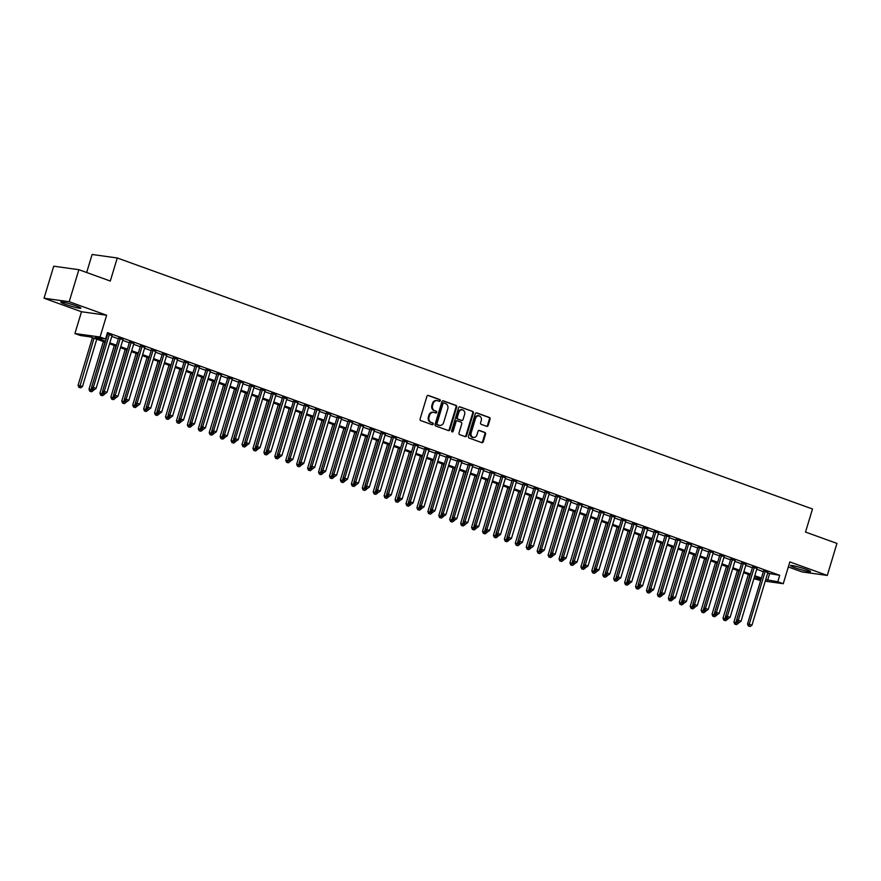 <?xml version="1.0" encoding="UTF-8"?>
<svg xmlns="http://www.w3.org/2000/svg" width="881" height="881" viewBox="0 0 881 881"><rect width="100%" height="100%" fill="white"/><g stroke="black" fill="none" stroke-linecap="round" stroke-linejoin="round"><path stroke-width="1.32" d="M440.28 400.712A0.925 0.793 97.9 0 0 439.795 399.567L428.386 395.448A1.322 1.134 97.9 0 0 426.933 396.318L420.105 418.949A1.322 1.134 97.9 0 0 420.799 420.6L432.197 424.719A0.925 0.793 97.9 0 0 432.725 422.957L431.25 422.417A4.218 3.634 97.9 0 1 429.036 417.154L429.609 415.27A4.218 3.634 97.9 0 1 433.617 412.33A4.218 3.634 97.9 0 1 434.256 412.484L435.732 413.024A0.925 0.793 97.9 0 0 436.26 411.262L434.785 410.722A4.218 3.634 97.9 0 1 432.571 405.458L433.133 403.575A4.218 3.634 97.9 0 1 437.152 400.635A4.218 3.634 97.9 0 1 437.78 400.789L439.256 401.318A0.925 0.793 97.9 0 0 440.28 400.712M439.024 401.24A0.925 0.793 97.9 0 0 439.112 399.467L427.869 395.404M431.954 424.631A0.925 0.793 97.9 0 0 432.053 422.858L431.25 422.417M435.489 412.936A0.925 0.793 97.9 0 0 435.577 411.163L434.785 410.722M805.796 569.302A10.484 0.958 -163.2 0 0 795.741 566.263A10.484 0.958 -163.2 0 0 790.455 565.536A10.484 0.958 -163.2 0 0 795.191 567.827A10.484 0.958 -163.2 0 0 805.245 570.866A10.484 0.958 -163.2 0 0 810.531 571.593A10.484 0.958 -163.2 0 0 805.796 569.302M76.14 305.85A10.484 0.958 -163.2 0 0 66.075 302.811A10.484 0.958 -163.2 0 0 60.8 302.084A10.484 0.958 -163.2 0 0 65.535 304.374A10.484 0.958 -163.2 0 0 75.59 307.414A10.484 0.958 -163.2 0 0 80.876 308.141A10.484 0.958 -163.2 0 0 76.14 305.85M486.708 426.338A1.322 1.134 97.9 0 0 488.162 425.468L490.078 419.114A1.322 1.134 97.9 0 0 489.384 417.473L476.731 412.903A1.322 1.134 97.9 0 0 475.277 413.773L468.439 436.403A1.322 1.134 97.9 0 0 469.133 438.055L481.797 442.625A1.322 1.134 97.9 0 0 483.251 441.755L485.563 434.08A1.322 1.134 97.9 0 0 484.869 432.439L479.451 430.479A1.322 1.134 97.9 0 0 477.998 431.349L476.852 435.159A3.524 3.039 97.9 0 1 471.115 433.078L475.608 418.178A3.524 3.039 97.9 0 1 481.345 420.248L480.597 422.737A1.322 1.134 97.9 0 0 481.29 424.378L486.708 426.338M767.648 573.223L779.729 575.326L777.802 581.735L783.264 583.707L765.248 581.196M78.872 269.696L69.203 301.731L44.05 298.23L53.719 266.194L78.872 269.696L110.301 281.039L117.261 257.979L812.491 508.998L805.52 532.058L836.95 543.412L827.281 575.436L789.839 561.924L783.264 583.707M44.05 298.23L81.493 311.753L106.634 315.244L69.203 301.731M106.634 315.244L100.06 337.027L105.522 338.998L95.335 337.588L105.511 341.266M779.729 575.326L107.46 332.6L105.522 338.998M456.71 407.066A1.322 1.134 97.9 0 0 456.017 405.425L443.363 400.844A1.322 1.134 97.9 0 0 441.91 401.725L435.071 424.356A1.322 1.134 97.9 0 0 435.765 426.008L448.429 430.578A1.322 1.134 97.9 0 0 449.883 429.708L456.71 407.066L456.039 406.967A1.322 1.134 97.9 0 0 455.345 405.326L442.835 400.811M460.047 406.879L472.701 411.449A1.322 1.134 97.9 0 1 473.394 413.09L466.567 435.732A1.322 1.134 97.9 0 1 465.113 436.602L459.695 434.641A1.322 1.134 97.9 0 1 459.001 433L461.765 423.816A1.322 1.134 97.9 0 0 461.082 422.175L457.481 420.876A1.322 1.134 97.9 0 0 456.028 421.746L453.142 431.305A0.925 0.793 97.9 0 1 451.645 430.765L458.594 407.749A1.322 1.134 97.9 0 1 460.047 406.879L459.64 406.813M788.319 566.957L802.128 571.945L827.281 575.436M111.997 335.705L107.141 333.646M122.922 339.648L118.594 338.084M133.857 343.601L129.529 342.037M144.792 347.543L140.464 345.98M155.717 351.486L151.389 349.933M166.652 355.439L162.324 353.876M177.588 359.382L173.249 357.818M188.512 363.335L184.184 361.772M199.447 367.278L195.119 365.714M210.372 371.22L206.044 369.668M221.307 375.174L216.979 373.61M232.243 379.116L227.904 377.553M243.167 383.07L238.839 381.506M254.102 387.012L249.775 385.449M265.027 390.955L260.699 389.391M275.962 394.908L271.634 393.344M286.898 398.851L282.57 397.287M297.822 402.804L293.494 401.24M308.757 406.747L304.43 405.183M319.693 410.689L315.354 409.125M330.617 414.643L326.289 413.079M341.553 418.585L337.225 417.021M352.477 422.539L348.149 420.975M363.413 426.481L359.085 424.917M374.348 430.424L370.02 428.86M385.272 434.377L380.944 432.813M396.208 438.32L391.88 436.756M407.143 442.273L402.804 440.709M418.068 446.215L413.74 444.652M429.003 450.158L424.675 448.594M439.927 454.111L435.599 452.548M450.863 458.054L446.535 456.49M461.798 462.007L457.47 460.444M472.723 465.95L468.395 464.386M483.658 469.892L479.33 468.329M494.593 473.846L490.254 472.282M505.518 477.788L501.19 476.225M516.453 481.742L512.125 480.178M527.378 485.684L523.05 484.121M538.313 489.627L533.985 488.063M549.248 493.58L544.91 492.016M560.173 497.523L555.845 495.959M571.108 501.465L566.78 499.912M582.033 505.419L577.705 503.855M592.968 509.361L588.64 507.797M603.903 513.315L599.576 511.751M614.828 517.257L610.5 515.693M625.763 521.2L621.435 519.647M636.699 525.153L632.36 523.589M647.623 529.096L643.295 527.532M658.559 533.049L654.231 531.485M669.483 536.992L665.155 535.428M680.418 540.934L676.09 539.381M691.354 544.887L687.026 543.324M702.278 548.83L697.95 547.266M713.214 552.783L708.886 551.22M724.149 556.726L719.81 555.162M735.073 560.668L730.745 559.105M746.009 564.622L741.681 563.058M756.933 568.564L752.605 567.001M106.843 334.637L107.449 334.857M111.777 336.421L118.384 338.8M122.712 340.363L129.309 342.753M133.637 344.317L140.244 346.696M144.572 348.259L151.18 350.638M155.508 352.202L162.104 354.591M166.432 356.155L173.039 358.534M177.367 360.098L183.964 362.487M188.303 364.051L194.899 366.43M199.227 367.994L205.835 370.372M210.163 371.936L216.759 374.326M221.087 375.89L227.694 378.268M232.022 379.832L238.63 382.222M242.958 383.775L249.554 386.164M253.882 387.728L260.49 390.107M264.818 391.671L271.414 394.06M275.753 395.624L282.349 398.003M286.677 399.567L293.285 401.956M297.613 403.509L304.209 405.899M308.537 407.463L315.145 409.841M319.473 411.405L326.08 413.795M330.408 415.358L337.005 417.737M341.332 419.301L347.94 421.691M352.268 423.243L358.864 425.633M363.192 427.197L369.8 429.576M374.128 431.139L380.735 433.529M385.063 435.093L391.66 437.472M395.987 439.035L402.595 441.414M406.923 442.978L413.519 445.368M417.858 446.931L424.455 449.31M428.783 450.874L435.39 453.263M439.718 454.827L446.315 457.206M450.643 458.77L457.25 461.148M461.578 462.712L468.185 465.102M472.513 466.666L479.11 469.044M483.438 470.608L490.045 472.998M494.373 474.562L500.97 476.94M505.309 478.504L511.905 480.883M516.233 482.447L522.84 484.836M527.168 486.4L533.765 488.779M538.093 490.343L544.7 492.732M549.028 494.296L555.636 496.675M559.964 498.239L566.56 500.617M570.888 502.181L577.495 504.571M581.823 506.135L588.42 508.513M592.759 510.077L599.355 512.467M603.683 514.03L610.291 516.409M614.619 517.973L621.215 520.352M625.543 521.915L632.151 524.305M636.478 525.869L643.086 528.248M647.414 529.811L654.01 532.201M658.338 533.765L664.946 536.144M669.274 537.707L675.87 540.086M680.198 541.65L686.806 544.04M691.133 545.603L697.741 547.982M702.069 549.546L708.665 551.935M712.993 553.488L719.601 555.878M723.929 557.442L730.525 559.82M734.864 561.384L741.461 563.774M745.789 565.338L752.396 567.716M756.724 569.28L763.32 571.67M107.064 333.921L107.669 334.141M767.869 572.518L763.541 570.954M117.261 257.979L92.109 254.477L86.668 272.515M760.633 580.557L753.883 578.685M105.224 342.213L90.578 336.927L80.38 335.507L74.918 333.536L100.06 337.027M81.493 311.753L74.918 333.536M765.721 579.632L777.802 581.735M109.85 342.83L116.446 345.209M120.774 346.773L127.382 349.151M131.709 350.715L138.306 353.105M142.634 354.669L149.241 357.047M153.569 358.611L160.177 361.001M164.505 362.554L171.101 364.943M175.429 366.507L182.037 368.886M186.365 370.449L192.961 372.839M197.3 374.403L203.896 376.782M208.224 378.345L214.832 380.735M219.16 382.288L225.756 384.678M230.084 386.241L236.692 388.62M241.02 390.184L247.627 392.574M251.955 394.137L258.551 396.516M262.879 398.08L269.487 400.47M273.815 402.022L280.411 404.412M284.75 405.976L291.347 408.355M295.675 409.918L302.282 412.308M306.61 413.872L313.207 416.25M317.534 417.814L324.142 420.193M328.47 421.757L335.066 424.146M339.405 425.71L346.002 428.089M350.33 429.653L356.937 432.042M361.265 433.606L367.862 435.985M372.189 437.549L378.797 439.927M383.125 441.491L389.732 443.881M394.06 445.445L400.657 447.823M404.985 449.387L411.592 451.777M415.92 453.341L422.517 455.719M426.856 457.283L433.452 459.662M437.78 461.226L444.387 463.615M448.715 465.179L455.312 467.558M459.64 469.121L466.247 471.511M470.575 473.075L477.183 475.454M481.511 477.017L488.107 479.396M492.435 480.96L499.042 483.35M503.37 484.913L509.967 487.292M514.306 488.856L520.902 491.246M525.23 492.809L531.838 495.188M536.166 496.752L542.762 499.131M547.09 500.694L553.697 503.084M558.025 504.648L564.633 507.027M568.961 508.59L575.557 510.98M579.885 512.544L586.493 514.922M590.821 516.486L597.417 518.865M601.756 520.429L608.353 522.818M612.68 524.382L619.288 526.761M623.616 528.325L630.212 530.714M634.54 532.267L641.148 534.657M645.476 536.221L652.072 538.599M656.411 540.163L663.008 542.553M667.335 544.117L673.943 546.495M678.271 548.059L684.867 550.449M689.195 552.002L695.803 554.391M700.131 555.955L706.738 558.334M711.066 559.898L717.663 562.287M721.991 563.851L728.598 566.23M732.926 567.793L739.522 570.172M743.861 571.736L750.458 574.126M754.786 575.689L761.393 578.068M761.107 579.026L754.499 576.637M750.172 575.073L743.564 572.694M739.236 571.13L732.64 568.752M728.312 567.188L721.704 564.798M717.376 563.234L710.78 560.856M706.441 559.292L699.844 556.902M695.516 555.338L688.909 552.96M684.581 551.396L677.985 549.017M673.657 547.453L667.049 545.064M662.721 543.5L656.125 541.121M651.786 539.557L645.189 537.168M640.861 535.604L634.254 533.225M629.926 531.661L623.33 529.283M619.002 527.719L612.394 525.329M608.066 523.766L601.459 521.387M597.131 519.823L590.534 517.433M586.206 515.87L579.599 513.491M575.271 511.927L568.674 509.548M564.336 507.985L557.739 505.595M553.411 504.031L546.804 501.652M542.476 500.089L535.879 497.699M531.551 496.135L524.944 493.756M520.616 492.193L514.008 489.814M509.681 488.25L503.084 485.86M498.756 484.297L492.149 481.918M487.821 480.354L481.224 477.965M476.885 476.401L470.289 474.022M465.961 472.458L459.353 470.08M455.025 468.516L448.429 466.126M444.101 464.562L437.494 462.184M433.166 460.62L426.558 458.23M422.23 456.666L415.634 454.288M411.306 452.724L404.698 450.345M400.37 448.781L393.774 446.392M389.435 444.828L382.839 442.449M378.511 440.885L371.903 438.496M367.575 436.943L360.979 434.553M356.651 432.989L350.043 430.611M345.715 429.047L339.119 426.657M334.78 425.094L328.184 422.715M323.856 421.151L317.248 418.761M312.92 417.209L306.324 414.819M301.996 413.255L295.388 410.876M291.06 409.313L284.453 406.923M280.125 405.359L273.528 402.98M269.201 401.417L262.593 399.038M258.265 397.474L251.669 395.084M247.33 393.521L240.733 391.142M236.405 389.578L229.798 387.188M225.47 385.625L218.873 383.246M214.546 381.682L207.938 379.304M203.61 377.74L197.003 375.35M192.675 373.786L186.078 371.408M181.75 369.844L175.143 367.454M170.815 365.89L164.218 363.512M159.879 361.948L153.283 359.569M148.955 358.005L142.348 355.616M138.02 354.052L131.423 351.673M127.095 350.109L120.488 347.72M116.16 346.156L109.552 343.777M753.96 578.421L760.986 579.39M769.531 573.905L767.604 580.315M436.811 400.602A4.218 3.634 97.9 0 0 436.469 400.536A4.218 3.634 97.9 0 0 432.461 403.476L433.133 403.575M434.102 410.634A4.218 3.634 97.9 0 1 431.888 405.37L432.461 403.476M433.276 412.297A4.218 3.634 97.9 0 0 432.934 412.231A4.218 3.634 97.9 0 0 428.926 415.171L429.609 415.27M430.578 422.329A4.218 3.634 97.9 0 1 428.353 417.065L428.926 415.171M448.275 430.523A1.322 1.134 97.9 0 0 449.2 429.609L456.039 406.967M444.002 403.035A0.925 0.793 97.9 0 0 442.989 403.641L436.987 423.519A0.925 0.793 97.9 0 0 437.472 424.664L439.035 425.226A4.218 3.634 97.9 0 0 439.663 425.391A4.218 3.634 97.9 0 0 443.683 422.451L447.779 408.861A4.218 3.634 97.9 0 0 445.566 403.597L444.002 403.035M443.727 403.002L443.33 402.936A0.925 0.793 97.9 0 0 442.306 403.553L442.989 403.641M439.333 425.325A4.218 3.634 97.9 0 1 438.98 425.292A4.218 3.634 97.9 0 1 438.353 425.138L436.8 424.576A0.925 0.793 97.9 0 1 436.315 423.42L442.306 403.553M459.519 406.835L472.701 411.449M464.959 436.547A1.322 1.134 97.9 0 0 465.884 435.632L472.723 412.991A1.322 1.134 97.9 0 0 472.029 411.35M456.799 420.777A1.322 1.134 97.9 0 0 455.345 421.647L452.46 431.205L453.142 431.305M451.942 431.811A0.925 0.793 97.9 0 0 452.46 431.205M464.65 414.29A3.524 3.039 97.9 0 0 458.902 412.22L457.316 417.473A1.322 1.134 97.9 0 0 458.01 419.114L461.611 420.413A1.322 1.134 97.9 0 0 463.065 419.543L464.65 414.29M461.919 409.731A3.524 3.039 97.9 0 0 458.23 412.121L458.902 412.22M461.336 420.369A1.322 1.134 97.9 0 1 460.928 420.314L457.338 419.015A1.322 1.134 97.9 0 1 456.644 417.374L458.23 412.121M478.625 415.689A3.524 3.039 97.9 0 0 474.925 418.079L475.608 418.178M473.152 437.549A3.524 3.039 97.9 0 1 470.432 432.989L474.925 418.079M481.643 442.57A1.322 1.134 97.9 0 0 482.568 441.656L484.88 433.992A1.322 1.134 97.9 0 0 484.187 432.34L478.923 430.446M486.554 426.283A1.322 1.134 97.9 0 0 487.49 425.369L489.407 419.015A1.322 1.134 97.9 0 0 488.713 417.374L476.203 412.859M92.461 337.599L78.057 385.294L82.484 386.517L96.789 339.163M94.058 338.183L79.565 387.42L78.883 387.332L80.656 387.816L79.565 387.42M82.484 386.517L80.656 387.816M78.883 387.332L78.057 385.294M107.768 333.8L91.646 387.188L93.353 387.42L109.365 334.373M93.155 389.314L94.245 389.71L93.155 389.314L93.353 387.42L96.084 388.411L112.096 335.364M91.646 387.188L92.472 389.226M94.245 389.71L96.084 388.411M103.385 341.553L88.992 389.248L93.419 390.47L93.672 389.633M104.982 342.125L90.49 391.373L89.818 391.274L91.591 391.77L90.49 391.373M93.419 390.47L91.591 391.77M89.818 391.274L88.992 389.248M114.321 345.495L99.916 393.19L104.354 394.413L104.608 393.576M115.918 346.068L101.425 395.316L100.742 395.228L102.515 395.712L101.425 395.316M104.354 394.413L102.515 395.712M100.742 395.228L99.916 393.19M125.245 349.438L110.852 397.133L115.279 398.355L115.532 397.518M126.842 350.021L112.361 399.269L111.678 399.17L113.451 399.655L112.361 399.269M115.279 398.355L113.451 399.655M111.678 399.17L110.852 397.133M136.181 353.391L121.776 401.086L126.214 402.309L126.468 401.472M137.777 353.964L123.285 403.212L122.613 403.113L124.386 403.608L123.285 403.212M126.214 402.309L124.386 403.608M122.613 403.113L121.776 401.086M118.704 337.742L102.581 391.131L104.277 391.373L120.301 338.326M104.09 393.256L105.18 393.653L104.09 393.256L104.277 391.373L107.008 392.353L123.032 339.306M102.581 391.131L103.407 393.168M105.18 393.653L107.008 392.353M129.628 341.696L113.517 395.084L115.213 395.316L131.225 342.269M115.015 397.21L116.116 397.606L115.015 397.21L115.213 395.316L117.944 396.307L133.956 343.26M113.517 395.084L114.343 397.111M116.116 397.606L117.944 396.307M140.564 345.638L124.441 399.027L126.137 399.269L142.16 346.222M125.95 401.152L127.04 401.549L125.95 401.152L126.137 399.269L128.879 400.249L144.891 347.202M124.441 399.027L125.267 401.064M127.04 401.549L128.879 400.249M151.488 349.592L135.377 402.98L137.073 403.212L153.085 350.164M136.885 405.106L137.976 405.502L136.885 405.106L137.073 403.212L139.804 404.203L155.827 351.156M135.377 402.98L136.203 405.007M137.976 405.502L139.804 404.203M147.116 357.334L132.712 405.029L137.15 406.251L137.403 405.414M148.713 357.917L134.22 407.154L133.538 407.066L135.311 407.551L134.22 407.154M137.15 406.251L135.311 407.551M133.538 407.066L132.712 405.029M162.423 353.534L146.301 406.923L148.008 407.154L164.02 354.107M147.81 409.048L148.9 409.445L147.81 409.048L148.008 407.154L150.739 408.145L166.751 355.098M146.301 406.923L147.138 408.949M148.9 409.445L150.739 408.145M158.04 361.287L143.647 408.982L148.074 410.205L148.327 409.368M159.637 361.86L145.156 411.108L144.473 411.009L146.246 411.504L145.156 411.108M148.074 410.205L146.246 411.504M144.473 411.009L143.647 408.982M173.359 357.477L157.236 410.865L158.932 411.108L174.956 358.06M158.745 412.991L159.835 413.387L158.745 412.991L158.932 411.108L161.675 412.088L177.687 359.041M157.236 410.865L158.062 412.903M159.835 413.387L161.675 412.088M168.976 365.23L154.571 412.925L159.009 414.147L159.263 413.31M170.573 365.802L156.08 415.05L155.397 414.962L157.17 415.447L156.08 415.05M159.009 414.147L157.17 415.447M155.397 414.962L154.571 412.925M184.283 361.43L168.172 414.819L169.868 415.05L185.88 362.003M169.67 416.944L170.771 417.341L169.67 416.944L169.868 415.05L172.599 416.041L188.611 362.994M168.172 414.819L168.998 416.845M170.771 417.341L172.599 416.041M179.911 369.172L165.507 416.867L169.934 418.09L170.187 417.253M181.508 369.756L167.016 419.004L166.333 418.904L168.106 419.389L167.016 419.004M169.934 418.09L168.106 419.389M166.333 418.904L165.507 416.867M195.219 365.373L179.096 418.761L180.803 419.004L196.815 365.956M180.605 420.887L181.695 421.283L180.605 420.887L180.803 419.004L183.534 419.984L199.547 366.937M179.096 418.761L179.922 420.799M181.695 421.283L183.534 419.984M190.836 373.126L176.442 420.821L180.869 422.043L181.123 421.206M192.432 373.698L177.94 422.946L177.268 422.847L179.041 423.343L177.94 422.946M180.869 422.043L179.041 423.343M177.268 422.847L176.442 420.821M206.154 369.326L190.032 422.704L191.728 422.946L207.751 369.899M191.54 424.84L192.631 425.226L191.54 424.84L191.728 422.946L194.459 423.937L210.482 370.89M190.032 422.704L190.858 424.741M192.631 425.226L194.459 423.937M201.771 377.068L187.367 424.763L191.805 425.986L192.058 425.149M203.368 377.652L188.875 426.889L188.193 426.8L189.966 427.285L188.875 426.889M191.805 425.986L189.966 427.285M188.193 426.8L187.367 424.763M217.078 373.269L200.967 426.657L202.663 426.889L218.675 373.841M202.465 428.783L203.566 429.179L202.465 428.783L202.663 426.889L205.394 427.88L221.406 374.832M200.967 426.657L201.793 428.684M203.566 429.179L205.394 427.88M212.695 381.021L198.302 428.717L202.729 429.939L202.982 429.102M214.292 381.594L199.811 430.842L199.128 430.743L200.901 431.238L199.811 430.842M202.729 429.939L200.901 431.238M199.128 430.743L198.302 428.717M228.014 377.211L211.892 430.6L213.587 430.842L229.611 377.795M213.4 432.725L214.49 433.122L213.4 432.725L213.587 430.842L216.33 431.822L232.342 378.775M211.892 430.6L212.717 432.637M214.49 433.122L216.33 431.822M223.631 384.964L209.226 432.659L213.665 433.881L213.918 433.045M225.228 385.537L210.735 434.785L210.063 434.696L211.825 435.181L210.735 434.785M213.665 433.881L211.825 435.181M210.063 434.696L209.226 432.659M238.938 381.165L222.827 434.553L224.523 434.785L240.535 381.737M224.336 436.679L225.426 437.075L224.336 436.679L224.523 434.785L227.254 435.776L243.277 382.728M222.827 434.553L223.653 436.58M225.426 437.075L227.254 435.776M234.566 388.906L220.162 436.602L224.6 437.824L224.842 436.987M236.163 389.49L221.671 438.738L220.988 438.639L222.761 439.123L221.671 438.738M224.6 437.824L222.761 439.123M220.988 438.639L220.162 436.602M245.491 392.86L231.097 440.555L235.524 441.777L235.778 440.94M247.087 393.433L232.595 442.68L231.923 442.581L233.696 443.077L232.595 442.68M235.524 441.777L233.696 443.077M231.923 442.581L231.097 440.555M256.426 396.802L242.022 444.498L246.46 445.72L246.713 444.883M258.023 397.386L243.53 446.623L242.848 446.535L244.621 447.019L243.53 446.623M246.46 445.72L244.621 447.019M242.848 446.535L242.022 444.498M267.361 400.756L252.957 448.451L257.384 449.673L257.637 448.836M268.947 401.329L254.466 450.576L253.783 450.477L255.556 450.973L254.466 450.576M257.384 449.673L255.556 450.973M253.783 450.477L252.957 448.451M278.286 404.698L263.893 452.394L268.32 453.616L268.573 452.779M279.883 405.271L265.39 454.519L264.718 454.431L266.491 454.915L265.39 454.519M268.32 453.616L266.491 454.915M264.718 454.431L263.893 452.394M289.221 408.641L274.817 456.336L279.255 457.558L279.508 456.721M290.818 409.225L276.326 458.472L275.643 458.373L277.416 458.858L276.326 458.472M279.255 457.558L277.416 458.858M275.643 458.373L274.817 456.336M300.146 412.594L285.752 460.289L290.179 461.512L290.433 460.675M301.743 413.167L287.261 462.415L286.578 462.316L288.351 462.811L287.261 462.415M290.179 461.512L288.351 462.811M286.578 462.316L285.752 460.289M311.081 416.537L296.677 464.232L301.115 465.454L301.368 464.617M312.678 417.12L298.185 466.357L297.503 466.269L299.276 466.754L298.185 466.357M301.115 465.454L299.276 466.754M297.503 466.269L296.677 464.232M322.017 420.49L307.612 468.185L312.039 469.408L312.292 468.571M323.613 421.063L309.121 470.311L308.438 470.212L310.211 470.707L309.121 470.311M312.039 469.408L310.211 470.707M308.438 470.212L307.612 468.185M332.941 424.433L318.548 472.128L322.975 473.35L323.228 472.513M334.538 425.005L320.045 474.253L319.374 474.165L321.147 474.65L320.045 474.253M322.975 473.35L321.147 474.65M319.374 474.165L318.548 472.128M343.876 428.375L329.472 476.07L333.91 477.293L334.163 476.456M345.473 428.959L330.981 478.207L330.298 478.108L332.071 478.592L330.981 478.207M333.91 477.293L332.071 478.592M330.298 478.108L329.472 476.07M354.801 432.329L340.407 480.024L344.834 481.246L345.088 480.409M356.398 432.901L341.916 482.149L341.233 482.05L343.006 482.546L341.916 482.149M344.834 481.246L343.006 482.546M341.233 482.05L340.407 480.024M365.736 436.271L351.343 483.966L355.77 485.189L356.023 484.352M367.333 436.855L352.841 486.092L352.169 486.004L353.942 486.488L352.841 486.092M355.77 485.189L353.942 486.488M352.169 486.004L351.343 483.966M376.672 440.225L362.267 487.92L366.705 489.142L366.959 488.305M378.268 440.797L363.776 490.045L363.093 489.946L364.866 490.442L363.776 490.045M366.705 489.142L364.866 490.442M363.093 489.946L362.267 487.92M387.596 444.167L373.203 491.862L377.63 493.085L377.883 492.248M389.193 444.74L374.711 493.988L374.029 493.889L375.802 494.384L374.711 493.988M377.63 493.085L375.802 494.384M374.029 493.889L373.203 491.862M398.531 448.11L384.127 495.805L388.565 497.027L388.818 496.19M400.128 448.693L385.636 497.93L384.953 497.842L386.726 498.327L385.636 497.93M388.565 497.027L386.726 498.327M384.953 497.842L384.127 495.805M409.467 452.063L395.062 499.758L399.489 500.981L399.743 500.144M411.064 452.636L396.571 501.884L395.888 501.785L397.661 502.28L396.571 501.884M399.489 500.981L397.661 502.28M395.888 501.785L395.062 499.758M420.391 456.006L405.998 503.701L410.425 504.923L410.678 504.086M421.988 456.578L407.496 505.826L406.824 505.738L408.597 506.223L407.496 505.826M410.425 504.923L408.597 506.223M406.824 505.738L405.998 503.701M431.327 459.959L416.922 507.654L421.36 508.877L421.614 508.04M432.923 460.532L418.431 509.78L417.748 509.681L419.521 510.176L418.431 509.78M421.36 508.877L419.521 510.176M417.748 509.681L416.922 507.654M442.251 463.902L427.858 511.597L432.285 512.819L432.538 511.982M443.848 464.474L429.366 513.722L428.684 513.623L430.457 514.119L429.366 513.722M432.285 512.819L430.457 514.119M428.684 513.623L427.858 511.597M453.186 467.844L438.782 515.539L443.22 516.762L443.473 515.925M454.783 468.428L440.291 517.665L439.619 517.576L441.392 518.061L440.291 517.665M443.22 516.762L441.392 518.061M439.619 517.576L438.782 515.539M464.122 471.798L449.717 519.493L454.156 520.715L454.409 519.878M465.719 472.37L451.226 521.618L450.543 521.519L452.316 522.015L451.226 521.618M454.156 520.715L452.316 522.015M450.543 521.519L449.717 519.493M475.046 475.74L460.653 523.435L465.08 524.658L465.333 523.821M476.643 476.313L462.162 525.561L461.479 525.472L463.252 525.957L462.162 525.561M465.08 524.658L463.252 525.957M461.479 525.472L460.653 523.435M485.982 479.693L471.577 527.378L476.015 528.611L476.269 527.763M487.578 480.266L473.086 529.514L472.403 529.415L474.176 529.899L473.086 529.514M476.015 528.611L474.176 529.899M472.403 529.415L471.577 527.378M496.917 483.636L482.513 531.331L486.94 532.553L487.193 531.717M498.514 484.209L484.021 533.457L483.339 533.357L485.112 533.853L484.021 533.457M486.94 532.553L485.112 533.853M483.339 533.357L482.513 531.331M507.841 487.578L493.448 535.274L497.875 536.496L498.128 535.659M509.438 488.162L494.946 537.399L494.274 537.311L496.047 537.795L494.946 537.399M497.875 536.496L496.047 537.795M494.274 537.311L493.448 535.274M518.777 491.532L504.373 539.227L508.811 540.449L509.064 539.613M520.374 492.105L505.881 541.352L505.198 541.253L506.971 541.749L505.881 541.352M508.811 540.449L506.971 541.749M505.198 541.253L504.373 539.227M529.701 495.474L515.308 543.17L519.735 544.392L519.988 543.555M531.298 496.047L516.817 545.295L516.134 545.207L517.907 545.691L516.817 545.295M519.735 544.392L517.907 545.691M516.134 545.207L515.308 543.17M540.637 499.417L526.232 547.112L530.67 548.345L530.924 547.497M542.233 500.001L527.741 549.248L527.069 549.149L528.831 549.634L527.741 549.248M530.67 548.345L528.831 549.634M527.069 549.149L526.232 547.112M551.572 503.37L537.168 551.066L541.606 552.288L541.848 551.451M553.169 503.943L538.676 553.191L537.994 553.092L539.767 553.587L538.676 553.191M541.606 552.288L539.767 553.587M537.994 553.092L537.168 551.066M562.496 507.313L548.103 555.008L552.53 556.23L552.783 555.393M564.093 507.897L549.601 557.133L548.929 557.045L550.702 557.53L549.601 557.133M552.53 556.23L550.702 557.53M548.929 557.045L548.103 555.008M573.432 511.266L559.028 558.961L563.466 560.184L563.719 559.347M575.029 511.839L560.536 561.087L559.853 560.988L561.626 561.483L560.536 561.087M563.466 560.184L561.626 561.483M559.853 560.988L559.028 558.961M584.367 515.209L569.963 562.904L574.39 564.126L574.643 563.289M585.953 515.781L571.472 565.029L570.789 564.941L572.562 565.426L571.472 565.029M574.39 564.126L572.562 565.426M570.789 564.941L569.963 562.904M595.292 519.151L580.898 566.846L585.325 568.069L585.579 567.232M596.889 519.735L582.396 568.983L581.724 568.884L583.497 569.368L582.396 568.983M585.325 568.069L583.497 569.368M581.724 568.884L580.898 566.846M606.227 523.105L591.823 570.8L596.261 572.022L596.514 571.185M607.824 523.677L593.331 572.925L592.649 572.826L594.422 573.322L593.331 572.925M596.261 572.022L594.422 573.322M592.649 572.826L591.823 570.8M617.152 527.047L602.758 574.742L607.185 575.965L607.438 575.128M618.748 527.631L604.267 576.868L603.584 576.78L605.357 577.264L604.267 576.868M607.185 575.965L605.357 577.264M603.584 576.78L602.758 574.742M628.087 531.001L613.683 578.696L618.121 579.918L618.374 579.081M629.684 531.573L615.191 580.821L614.509 580.722L616.282 581.218L615.191 580.821M618.121 579.918L616.282 581.218M614.509 580.722L613.683 578.696M249.874 385.107L233.751 438.496L235.458 438.738L251.47 385.691M235.26 440.621L236.35 441.018L235.26 440.621L235.458 438.738L238.189 439.718L254.202 386.671M233.751 438.496L234.577 440.533M236.35 441.018L238.189 439.718M260.809 389.061L244.687 442.438L246.383 442.68L262.406 389.633M246.195 444.575L247.286 444.96L246.195 444.575L246.383 442.68L249.114 443.672L265.137 390.624M244.687 442.438L245.513 444.476M247.286 444.96L249.114 443.672M271.733 393.003L255.622 446.392L257.318 446.623L273.33 393.576M257.12 448.517L258.221 448.914L257.12 448.517L257.318 446.623L260.049 447.614L276.061 394.567M255.622 446.392L256.448 448.418M258.221 448.914L260.049 447.614M282.669 396.946L266.547 450.334L268.253 450.576L284.266 397.529M268.055 452.46L269.146 452.856L268.055 452.46L268.253 450.576L270.985 451.557L286.997 398.509M266.547 450.334L267.372 452.371M269.146 452.856L270.985 451.557M293.604 400.899L277.482 454.288L279.178 454.519L295.201 401.472M278.991 456.413L280.081 456.81L278.991 456.413L279.178 454.519L281.909 455.51L297.932 402.463M277.482 454.288L278.308 456.314M280.081 456.81L281.909 455.51M304.529 404.842L288.417 458.23L290.113 458.472L306.125 405.425M289.915 460.356L291.016 460.752L289.915 460.356L290.113 458.472L292.844 459.453L308.857 406.405M288.417 458.23L289.243 460.267M291.016 460.752L292.844 459.453M315.464 408.795L299.342 462.173L301.038 462.415L317.061 409.368M300.85 464.309L301.941 464.694L300.85 464.309L301.038 462.415L303.78 463.406L319.792 410.359M299.342 462.173L300.168 464.21M301.941 464.694L303.78 463.406M326.388 412.737L310.277 466.126L311.973 466.357L327.985 413.31M311.786 468.252L312.876 468.648L311.786 468.252L311.973 466.357L314.704 467.348L330.727 414.301M310.277 466.126L311.103 468.152M312.876 468.648L314.704 467.348M337.324 416.68L321.202 470.069L322.909 470.311L338.921 417.264M322.71 472.194L323.801 472.59L322.71 472.194L322.909 470.311L325.64 471.291L341.652 418.244M321.202 470.069L322.028 472.106M323.801 472.59L325.64 471.291M348.259 420.633L332.137 474.022L333.833 474.253L349.856 421.206M333.646 476.147L334.736 476.544L333.646 476.147L333.833 474.253L336.564 475.244L352.587 422.197M332.137 474.022L332.963 476.048M334.736 476.544L336.564 475.244M359.184 424.576L343.072 477.965L344.768 478.196L360.781 425.16M344.57 480.09L345.671 480.486L344.57 480.09L344.768 478.196L347.499 479.187L363.512 426.14M343.072 477.965L343.898 480.002M345.671 480.486L347.499 479.187M370.119 428.529L353.997 481.907L355.704 482.149L371.716 429.102M355.506 484.043L356.596 484.429L355.506 484.043L355.704 482.149L358.435 483.129L374.447 430.093M353.997 481.907L354.823 483.944M356.596 484.429L358.435 483.129M381.055 432.472L364.932 485.86L366.628 486.092L382.64 433.045M366.441 487.986L367.531 488.382L366.441 487.986L366.628 486.092L369.359 487.083L385.382 434.036M364.932 485.86L365.758 487.887M367.531 488.382L369.359 487.083M391.979 436.414L375.857 489.803L377.564 490.045L393.576 436.998M377.365 491.928L378.467 492.325L377.365 491.928L377.564 490.045L380.295 491.025L396.307 437.978M375.857 489.803L376.694 491.84M378.467 492.325L380.295 491.025M402.914 440.368L386.792 493.756L388.488 493.988L404.511 440.94M388.301 495.882L389.391 496.278L388.301 495.882L388.488 493.988L391.23 494.979L407.242 441.932M386.792 493.756L387.618 495.783M389.391 496.278L391.23 494.979M413.839 444.31L397.727 497.699L399.423 497.93L415.436 444.883M399.236 499.824L400.326 500.221L399.236 499.824L399.423 497.93L402.154 498.921L418.167 445.874M397.727 497.699L398.553 499.736M400.326 500.221L402.154 498.921M424.774 448.264L408.652 501.641L410.359 501.884L426.371 448.836M410.161 503.778L411.251 504.163L410.161 503.778L410.359 501.884L413.09 502.864L429.102 449.817M408.652 501.641L409.478 503.679M411.251 504.163L413.09 502.864M435.71 452.206L419.587 505.595L421.283 505.826L437.306 452.779M421.096 507.72L422.186 508.117L421.096 507.72L421.283 505.826L424.014 506.817L440.037 453.77M419.587 505.595L420.413 507.621M422.186 508.117L424.014 506.817M446.634 456.149L430.523 509.537L432.219 509.78L448.231 456.732M432.02 511.663L433.122 512.059L432.02 511.663L432.219 509.78L434.95 510.76L450.962 457.713M430.523 509.537L431.349 511.575M433.122 512.059L434.95 510.76M457.569 460.102L441.447 513.491L443.143 513.722L459.166 460.675M442.956 515.616L444.046 516.013L442.956 515.616L443.143 513.722L445.885 514.713L461.897 461.666M441.447 513.491L442.273 515.517M444.046 516.013L445.885 514.713M468.494 464.045L452.382 517.433L454.078 517.665L470.091 464.617M453.891 519.559L454.981 519.955L453.891 519.559L454.078 517.665L456.81 518.656L472.833 465.609M452.382 517.433L453.208 519.471M454.981 519.955L456.81 518.656M479.429 467.998L463.307 521.376L465.014 521.618L481.026 468.571M464.816 523.512L465.906 523.898L464.816 523.512L465.014 521.618L467.745 522.598L483.757 469.551M463.307 521.376L464.144 523.413M465.906 523.898L467.745 522.598M490.365 471.941L474.242 525.329L475.938 525.561L491.961 472.513M475.751 527.455L476.841 527.851L475.751 527.455L475.938 525.561L478.68 526.552L494.693 473.504M474.242 525.329L475.068 527.356M476.841 527.851L478.68 526.552M501.289 475.883L485.178 529.272L486.874 529.514L502.886 476.467M486.675 531.397L487.777 531.794L486.675 531.397L486.874 529.514L489.605 530.494L505.617 477.447M485.178 529.272L486.004 531.309M487.777 531.794L489.605 530.494M512.224 479.837L496.102 533.225L497.809 533.457L513.821 480.409M497.611 535.351L498.701 535.747L497.611 535.351L497.809 533.457L500.54 534.448L516.552 481.4M496.102 533.225L496.928 535.252M498.701 535.747L500.54 534.448M523.16 483.779L507.038 537.168L508.733 537.399L524.757 484.352M508.546 539.293L509.636 539.69L508.546 539.293L508.733 537.399L511.465 538.39L527.488 485.343M507.038 537.168L507.863 539.205M509.636 539.69L511.465 538.39M534.084 487.722L517.973 541.11L519.669 541.352L535.681 488.305M519.471 543.247L520.572 543.632L519.471 543.247L519.669 541.352L522.4 542.333L538.412 489.285M517.973 541.11L518.799 543.148M520.572 543.632L522.4 542.333M545.02 491.675L528.897 545.064L530.593 545.295L546.616 492.248M530.406 547.189L531.496 547.586L530.406 547.189L530.593 545.295L533.335 546.286L549.348 493.239M528.897 545.064L529.723 547.09M531.496 547.586L533.335 546.286M555.944 495.618L539.833 549.006L541.529 549.248L557.541 496.201M541.341 551.132L542.432 551.528L541.341 551.132L541.529 549.248L544.26 550.229L560.283 497.181M539.833 549.006L540.659 551.043M542.432 551.528L544.26 550.229M566.879 499.571L550.757 552.96L552.464 553.191L568.476 500.144M552.266 555.085L553.356 555.482L552.266 555.085L552.464 553.191L555.195 554.182L571.207 501.135M550.757 552.96L551.583 554.986M553.356 555.482L555.195 554.182M577.815 503.514L561.693 556.902L563.388 557.133L579.412 504.086M563.201 559.028L564.292 559.424L563.201 559.028L563.388 557.133L566.12 558.125L582.143 505.077M561.693 556.902L562.519 558.939M564.292 559.424L566.12 558.125M588.739 507.456L572.628 560.845L574.324 561.087L590.336 508.04M574.126 562.97L575.227 563.366L574.126 562.97L574.324 561.087L577.055 562.067L593.067 509.02M572.628 560.845L573.454 562.882M575.227 563.366L577.055 562.067M599.675 511.409L583.552 564.798L585.259 565.029L601.271 511.982M585.061 566.923L586.151 567.32L585.061 566.923L585.259 565.029L587.99 566.02L604.003 512.973M583.552 564.798L584.378 566.824M586.151 567.32L587.99 566.02M610.61 515.352L594.488 568.741L596.184 568.983L612.207 515.936M595.997 570.866L597.087 571.262L595.997 570.866L596.184 568.983L598.915 569.963L614.938 516.916M594.488 568.741L595.314 570.778M597.087 571.262L598.915 569.963M621.534 519.305L605.423 572.694L607.119 572.925L623.131 519.878M606.921 574.819L608.022 575.216L606.921 574.819L607.119 572.925L609.85 573.916L625.862 520.869M605.423 572.694L606.249 574.72M608.022 575.216L609.85 573.916M632.47 523.248L616.348 576.637L618.044 576.868L634.067 523.821M617.856 578.762L618.947 579.158L617.856 578.762L618.044 576.868L620.786 577.859L636.798 524.812M616.348 576.637L617.174 578.663M618.947 579.158L620.786 577.859M643.394 527.19L627.283 580.579L628.979 580.821L644.991 527.774M628.792 582.704L629.882 583.101L628.792 582.704L628.979 580.821L631.71 581.801L647.733 528.754M627.283 580.579L628.109 582.616M629.882 583.101L631.71 581.801M639.022 534.943L624.618 582.638L629.045 583.861L629.298 583.024M640.619 535.516L626.127 584.764L625.444 584.676L627.217 585.16L626.127 584.764M629.045 583.861L627.217 585.16M625.444 584.676L624.618 582.638M654.33 531.144L638.207 584.532L639.914 584.764L655.927 531.717M639.716 586.658L640.806 587.054L639.716 586.658L639.914 584.764L642.645 585.755L658.658 532.708M638.207 584.532L639.033 586.559M640.806 587.054L642.645 585.755M649.947 538.886L635.553 586.581L639.98 587.803L640.234 586.966M651.544 539.469L637.051 588.717L636.379 588.618L638.152 589.103L637.051 588.717M639.98 587.803L638.152 589.103M636.379 588.618L635.553 586.581M665.265 535.086L649.143 588.475L650.839 588.717L666.862 535.67M650.652 590.6L651.742 590.997L650.652 590.6L650.839 588.717L653.57 589.697L669.593 536.65M649.143 588.475L649.969 590.512M651.742 590.997L653.57 589.697M660.882 542.839L646.478 590.534L650.916 591.757L651.169 590.92M662.479 543.412L647.987 592.66L647.304 592.561L649.077 593.056L647.987 592.66M650.916 591.757L649.077 593.056M647.304 592.561L646.478 590.534M676.19 539.04L660.078 592.417L661.774 592.66L677.786 539.613M661.576 594.554L662.677 594.939L661.576 594.554L661.774 592.66L664.505 593.651L680.517 540.604M660.078 592.417L660.904 594.455M662.677 594.939L664.505 593.651M671.807 546.782L657.413 594.477L661.84 595.699L662.094 594.862M673.403 547.365L658.922 596.602L658.239 596.514L660.012 596.999L658.922 596.602M661.84 595.699L660.012 596.999M658.239 596.514L657.413 594.477M687.125 542.982L671.003 596.371L672.71 596.602L688.722 543.555M672.511 598.496L673.602 598.893L672.511 598.496L672.71 596.602L675.441 597.593L691.453 544.546M671.003 596.371L671.829 598.397M673.602 598.893L675.441 597.593M682.742 550.735L668.349 598.43L672.776 599.653L673.029 598.816M684.339 551.308L669.846 600.556L669.175 600.457L670.948 600.952L669.846 600.556M672.776 599.653L670.948 600.952M669.175 600.457L668.349 598.43M698.06 546.925L681.938 600.313L683.634 600.556L699.646 547.508M683.447 602.439L684.537 602.835L683.447 602.439L683.634 600.556L686.365 601.536L702.388 548.489M681.938 600.313L682.764 602.351M684.537 602.835L686.365 601.536M693.677 554.678L679.273 602.373L683.711 603.595L683.964 602.758M695.274 555.25L680.782 604.498L680.099 604.41L681.872 604.895L680.782 604.498M683.711 603.595L681.872 604.895M680.099 604.41L679.273 602.373M708.985 550.878L692.862 604.267L694.569 604.498L710.582 551.451M694.371 606.392L695.472 606.789L694.371 606.392L694.569 604.498L697.3 605.489L713.313 552.442M692.862 604.267L693.699 606.293M695.472 606.789L697.3 605.489M704.602 558.62L690.208 606.315L694.635 607.538L694.889 606.701M706.199 559.204L691.717 608.452L691.034 608.353L692.807 608.837L691.717 608.452M694.635 607.538L692.807 608.837M691.034 608.353L690.208 606.315M719.92 554.821L703.798 608.209L705.494 608.452L721.517 555.404M705.307 610.335L706.397 610.731L705.307 610.335L705.494 608.452L708.236 609.432L724.248 556.385M703.798 608.209L704.624 610.247M706.397 610.731L708.236 609.432M715.537 562.574L701.133 610.269L705.571 611.491L705.824 610.654M717.134 563.146L702.642 612.394L701.959 612.295L703.732 612.791L702.642 612.394M705.571 611.491L703.732 612.791M701.959 612.295L701.133 610.269M730.845 558.774L714.733 612.152L716.429 612.394L732.441 559.347M716.242 614.288L717.332 614.674L716.242 614.288L716.429 612.394L719.16 613.385L735.172 560.338M714.733 612.152L715.559 614.189M717.332 614.674L719.16 613.385M726.473 566.516L712.068 614.211L716.495 615.434L716.749 614.597M728.069 567.1L713.577 616.337L712.894 616.248L714.667 616.733L713.577 616.337M716.495 615.434L714.667 616.733M712.894 616.248L712.068 614.211M741.78 562.717L725.658 616.105L727.365 616.337L743.377 563.289M727.166 618.231L728.257 618.627L727.166 618.231L727.365 616.337L730.096 617.328L746.108 564.28M725.658 616.105L726.484 618.132M728.257 618.627L730.096 617.328M737.397 570.47L723.004 618.165L727.431 619.387L727.684 618.55M738.994 571.042L724.501 620.29L723.83 620.191L725.603 620.687L724.501 620.29M727.431 619.387L725.603 620.687M723.83 620.191L723.004 618.165M752.715 566.659L736.593 620.048L738.289 620.29L754.312 567.243M738.102 622.173L739.192 622.57L738.102 622.173L738.289 620.29L741.02 621.27L757.043 568.223M736.593 620.048L737.419 622.085M739.192 622.57L741.02 621.27M748.332 574.412L733.928 622.107L738.366 623.33L738.619 622.493M749.929 574.985L735.437 624.233L734.754 624.144L736.527 624.629L735.437 624.233M738.366 623.33L736.527 624.629M734.754 624.144L733.928 622.107M763.64 570.613L747.529 624.001L749.224 624.233L765.237 571.185M749.026 626.127L750.127 626.523L749.026 626.127L749.224 624.233L751.956 625.224L767.968 572.176M747.529 624.001L748.354 626.028M750.127 626.523L751.956 625.224M439.112 399.467L439.795 399.567M432.053 422.858L432.725 422.957M435.577 411.163L436.26 411.262M431.888 405.37L432.571 405.458M428.353 417.065L429.036 417.154M449.2 429.609L449.883 429.708M455.345 405.326L456.017 405.425M436.315 423.42L436.987 423.519M436.8 424.576L437.472 424.664M438.353 425.138L439.035 425.226M472.723 412.991L473.394 413.09M465.884 435.632L466.567 435.732M455.345 421.647L456.028 421.746M456.644 417.374L457.316 417.473M457.338 419.015L458.01 419.114M460.928 420.314L461.611 420.413M470.432 432.989L471.115 433.078M484.187 432.34L484.869 432.439M484.88 433.992L485.563 434.08M482.568 441.656L483.251 441.755M488.713 417.374L489.384 417.473M489.407 419.015L490.078 419.114M487.49 425.369L488.162 425.468M436.469 400.536L437.152 400.635M432.934 412.231L433.617 412.33M443.187 402.903L443.87 403.002M438.98 425.292L439.663 425.391M456.6 420.733L457.283 420.821M461.578 409.665L462.261 409.753M461.126 420.369L461.809 420.457M478.284 415.623L478.967 415.722M472.811 437.516L473.493 437.615"/></g></svg>
